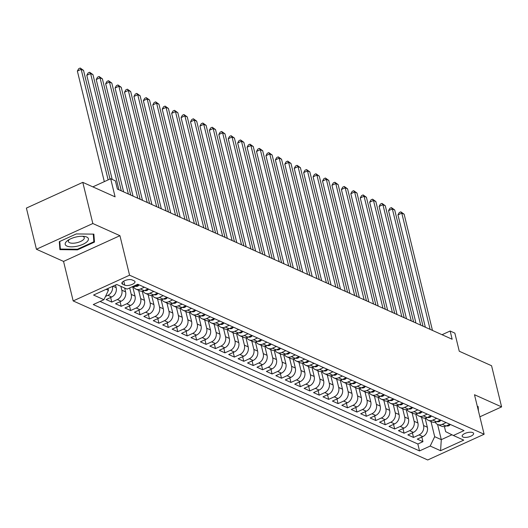 <?xml version="1.0" encoding="UTF-8"?>
<svg xmlns="http://www.w3.org/2000/svg" width="528" height="528" viewBox="0 0 528 528"><rect width="100%" height="100%" fill="white"/><g stroke="black" fill="none" stroke-linecap="round" stroke-linejoin="round"><path stroke-width="0.79" d="M472.771 432.604A5.881 2.264 166.3 0 0 466.066 433A5.881 2.264 166.3 0 0 462.185 436.22A5.881 2.264 166.3 0 0 463.016 437.052A5.881 2.264 166.3 0 0 469.715 436.649A5.881 2.264 166.3 0 0 473.603 433.435A5.881 2.264 166.3 0 0 472.771 432.604M73.174 300.927L427.726 459.974L484.123 434.247L129.571 275.2L73.174 300.927L63.545 261.413L119.935 235.686L92.829 223.522L36.432 249.249L63.545 261.413M36.432 249.249L26.4 208.085L82.79 182.358L115.091 196.845L110.675 178.735L92.849 186.872M479.873 416.803L501.6 406.89L491.568 365.732L459.268 351.239L454.852 333.128L450.14 331.016L442.035 334.712M92.829 223.522L82.79 182.358M115.533 285.014L116.167 287.641A7.346 6.072 114.2 0 1 111.679 297.007L106.115 299.548L111.771 302.082L110.649 297.475M124.661 288.031L125.598 291.872A7.346 6.072 -65.8 0 1 121.11 301.237L115.546 303.772L121.202 306.313L120.08 301.706M132.805 286.981L135.029 296.102A7.346 6.072 -65.8 0 1 130.535 305.468L124.978 308.002L130.634 310.543L129.512 305.936M142.237 291.212L144.461 300.326A7.346 6.072 -65.8 0 1 139.966 309.698L134.402 312.233L140.065 314.774L138.937 310.167M151.668 295.442L153.886 304.557A7.346 6.072 -65.8 0 1 149.398 313.929L143.834 316.463L149.49 319.004L148.368 314.398M161.093 299.673L163.317 308.788A7.346 6.072 -65.8 0 1 158.829 318.16L153.265 320.694L158.921 323.235L157.799 318.628M170.524 303.904L172.748 313.018A7.346 6.072 -65.8 0 1 168.254 322.384L162.69 324.925L168.353 327.459L167.231 322.852M179.956 308.134L182.18 317.249A7.346 6.072 -65.8 0 1 177.685 326.614L172.121 329.155L177.778 331.69L176.656 327.083M189.387 312.365L191.605 321.479A7.346 6.072 -65.8 0 1 187.117 330.845L181.553 333.386L187.209 335.92L186.087 331.313M198.812 316.589L201.036 325.71A7.346 6.072 -65.8 0 1 196.548 335.075L190.984 337.616L196.64 340.151L195.518 335.544M208.243 320.819L210.467 329.941A7.346 6.072 -65.8 0 1 205.973 339.306L200.409 341.847L206.072 344.381L204.943 339.775M217.675 325.05L219.892 334.171A7.346 6.072 -65.8 0 1 215.404 343.537L209.84 346.071L215.497 348.612L214.375 344.005M227.099 329.281L229.324 338.402A7.346 6.072 -65.8 0 1 224.836 347.767L219.272 350.302L224.928 352.843L223.806 348.236M236.531 333.511L238.755 342.626A7.346 6.072 -65.8 0 1 234.26 351.998L228.703 354.532L234.359 357.073L233.237 352.466M245.962 337.742L248.186 346.856A7.346 6.072 -65.8 0 1 243.692 356.228L238.128 358.763L243.784 361.304L242.662 356.697M255.394 341.972L257.611 351.087A7.346 6.072 -65.8 0 1 253.123 360.459L247.559 362.993L253.216 365.534L252.094 360.928M264.818 346.203L267.043 355.318A7.346 6.072 -65.8 0 1 262.555 364.683L256.991 367.224L262.647 369.765L261.525 365.158M274.25 350.434L276.474 359.548A7.346 6.072 -65.8 0 1 271.979 368.914L266.416 371.455L272.078 373.989L270.95 369.382M283.681 354.664L285.905 363.779A7.346 6.072 -65.8 0 1 281.411 373.144L275.847 375.685L281.503 378.22L280.381 373.613M293.106 358.895L295.33 368.009A7.346 6.072 -65.8 0 1 290.842 377.375L285.278 379.916L290.935 382.45L289.813 377.843M302.537 363.119L304.762 372.24A7.346 6.072 -65.8 0 1 300.267 381.605L294.71 384.146L300.366 386.681L299.244 382.074M311.969 367.349L314.193 376.471A7.346 6.072 -65.8 0 1 309.698 385.836L304.135 388.37L309.797 390.911L308.669 386.305M321.4 371.58L323.618 380.701A7.346 6.072 -65.8 0 1 319.13 390.067L313.566 392.601L319.222 395.142L318.1 390.535M330.825 375.811L333.049 384.932A7.346 6.072 -65.8 0 1 328.561 394.297L322.997 396.832L328.654 399.373L327.532 394.766M340.256 380.041L342.481 389.156A7.346 6.072 -65.8 0 1 337.986 398.528L332.422 401.062L338.085 403.603L336.963 398.996M349.688 384.272L351.912 393.386A7.346 6.072 -65.8 0 1 347.417 402.758L341.854 405.293L347.51 407.834L346.388 403.227M359.119 388.502L361.337 397.617A7.346 6.072 -65.8 0 1 356.849 406.982L351.285 409.523L356.941 412.064L355.819 407.458M368.544 392.733L370.768 401.848A7.346 6.072 -65.8 0 1 366.28 411.213L360.716 413.754L366.373 416.288L365.251 411.682M377.975 396.964L380.2 406.078A7.346 6.072 -65.8 0 1 375.705 415.444L370.141 417.985L375.804 420.519L374.675 415.912M387.407 401.194L389.624 410.309A7.346 6.072 -65.8 0 1 385.136 419.674L379.573 422.215L385.229 424.75L384.107 420.143M396.832 405.418L399.056 414.539A7.346 6.072 -65.8 0 1 394.568 423.905L389.004 426.446L394.66 428.98L393.538 424.373M406.263 409.649L408.487 418.77A7.346 6.072 -65.8 0 1 403.993 428.135L398.435 430.676L404.092 433.211L402.97 428.604M415.694 413.879L417.919 423.001A7.346 6.072 -65.8 0 1 413.424 432.366L407.86 434.9L413.516 437.441L412.394 432.835M110.675 178.735L115.388 180.853L117.394 189.083L452.146 339.247L450.14 331.016M122.668 284.236L124.74 285.166A5.696 2.198 166.3 0 0 131.234 284.783A5.696 2.198 166.3 0 0 134.996 281.662A5.696 2.198 166.3 0 0 134.191 280.856L132.112 279.926A5.696 2.198 166.3 0 0 125.624 280.315A5.696 2.198 166.3 0 0 121.856 283.43A5.696 2.198 166.3 0 0 122.668 284.236L122.206 282.341M444.404 426.518L445.665 431.673L453.367 435.481L464.033 430.61L137.768 284.255L127.103 289.126L116.728 284.473L93.562 295.04L103.937 299.693L93.265 304.557L419.529 450.919L430.201 446.048L434.689 436.682L441.289 439.646L451.948 434.782M453.367 435.481L463.736 440.134L440.57 450.701L430.201 446.048M421.549 417.239L423.575 425.535A7.346 6.072 114.2 0 1 419.08 434.9L413.516 437.441M425.126 418.11L427.343 427.231L423.575 425.535M412.124 413.008L414.143 421.304A7.346 6.072 114.2 0 1 409.655 430.676L404.092 433.211M402.692 408.778L404.712 417.074A7.346 6.072 114.2 0 1 400.224 426.446L394.66 428.98M393.261 404.547L395.287 412.843A7.346 6.072 114.2 0 1 390.793 422.215L385.229 424.75M383.83 400.316L385.856 408.619A7.346 6.072 114.2 0 1 381.368 417.985L375.804 420.519M374.405 396.086L376.424 404.389A7.346 6.072 114.2 0 1 371.936 413.754L366.373 416.288M364.973 391.855L367 400.158A7.346 6.072 114.2 0 1 362.505 409.523L356.941 412.064M355.542 387.625L357.568 395.927A7.346 6.072 114.2 0 1 353.074 405.293L347.51 407.834M346.117 383.394L348.137 391.697A7.346 6.072 114.2 0 1 343.649 401.062L338.085 403.603M336.686 379.163L338.705 387.466A7.346 6.072 114.2 0 1 334.217 396.832L328.654 399.373M327.254 374.933L329.281 383.236A7.346 6.072 114.2 0 1 324.786 392.601L319.222 395.142M317.823 370.709L319.849 379.005A7.346 6.072 114.2 0 1 315.355 388.377L309.797 390.911M308.398 366.478L310.418 374.774A7.346 6.072 114.2 0 1 305.93 384.146L300.366 386.681M298.967 362.248L300.986 370.544A7.346 6.072 114.2 0 1 296.498 379.916L290.935 382.45M289.535 358.017L291.562 366.32A7.346 6.072 114.2 0 1 287.067 375.685L281.503 378.22M280.104 353.786L282.13 362.089A7.346 6.072 114.2 0 1 277.642 371.455L272.078 373.989M270.679 349.556L272.699 357.859A7.346 6.072 114.2 0 1 268.211 367.224L262.647 369.765M261.248 345.325L263.274 353.628A7.346 6.072 114.2 0 1 258.779 362.993L253.216 365.534M251.816 341.095L253.843 349.397A7.346 6.072 114.2 0 1 249.348 358.763L243.784 361.304M242.392 336.864L244.411 345.167A7.346 6.072 114.2 0 1 239.923 354.532L234.359 357.073M232.96 332.633L234.98 340.936A7.346 6.072 114.2 0 1 230.492 350.302L224.928 352.843M223.529 328.409L225.555 336.706A7.346 6.072 114.2 0 1 221.06 346.071L215.497 348.612M214.097 324.179L216.124 332.475A7.346 6.072 114.2 0 1 211.629 341.847L206.072 344.381M204.673 319.948L206.692 328.244A7.346 6.072 114.2 0 1 202.204 337.616L196.64 340.151M195.241 315.718L197.267 324.02A7.346 6.072 114.2 0 1 192.773 333.386L187.209 335.92M185.81 311.487L187.836 319.79A7.346 6.072 114.2 0 1 183.341 329.155L177.778 331.69M176.378 307.256L178.405 315.559A7.346 6.072 114.2 0 1 173.917 324.925L168.353 327.459M166.954 303.026L168.973 311.329A7.346 6.072 114.2 0 1 164.485 320.694L158.921 323.235M157.522 298.795L159.548 307.098A7.346 6.072 114.2 0 1 155.054 316.463L149.49 319.004M148.091 294.565L150.117 302.867A7.346 6.072 114.2 0 1 145.622 312.233L140.065 314.774M138.666 290.334L140.686 298.637A7.346 6.072 114.2 0 1 136.198 308.002L130.634 310.543M129.683 287.945L131.254 294.406A7.346 6.072 114.2 0 1 126.766 303.772L121.202 306.313M120.892 286.334L121.829 290.176A7.346 6.072 114.2 0 1 117.335 299.548L111.771 302.082M112.49 286.4A7.346 6.072 114.2 0 1 107.91 295.317L105.508 296.406M100.076 301.455L417.846 444.002L422.948 441.672L421.826 437.065M427.343 427.231A7.346 6.072 -65.8 0 1 422.855 436.597L417.292 439.131L422.948 441.672M138.706 284.678L134.845 286.44A7.346 6.072 114.2 0 1 131.815 286.975M144.368 287.212L140.501 288.974A7.346 6.072 114.2 0 1 135.894 289.093A7.346 6.072 114.2 0 1 133.485 286.882M135.894 289.093L139.663 290.783A7.346 6.072 -65.8 0 0 144.276 290.671L148.137 288.908M153.793 291.443L149.932 293.205A7.346 6.072 114.2 0 1 145.319 293.324A7.346 6.072 114.2 0 1 142.916 291.113M145.319 293.324L149.094 295.013A7.346 6.072 -65.8 0 0 153.707 294.901L157.568 293.139M163.225 295.673L159.364 297.436A7.346 6.072 114.2 0 1 154.75 297.554A7.346 6.072 114.2 0 1 152.341 295.343M154.75 297.554L158.525 299.244A7.346 6.072 -65.8 0 0 163.132 299.125L166.993 297.37M172.656 299.904L168.795 301.666A7.346 6.072 114.2 0 1 164.182 301.785A7.346 6.072 114.2 0 1 161.773 299.574M164.182 301.785L167.95 303.475A7.346 6.072 -65.8 0 0 172.564 303.356L176.425 301.594M182.081 304.135L178.22 305.897A7.346 6.072 114.2 0 1 173.606 306.016A7.346 6.072 114.2 0 1 171.204 303.805M173.606 306.016L177.382 307.705A7.346 6.072 -65.8 0 0 181.995 307.586L185.856 305.824M191.512 308.365L187.651 310.127A7.346 6.072 114.2 0 1 183.038 310.246A7.346 6.072 114.2 0 1 180.629 308.035M183.038 310.246L186.813 311.936A7.346 6.072 -65.8 0 0 191.426 311.817L195.287 310.055M200.944 312.596L197.083 314.358A7.346 6.072 114.2 0 1 192.469 314.47A7.346 6.072 114.2 0 1 190.06 312.266M192.469 314.47L196.238 316.166A7.346 6.072 -65.8 0 0 200.851 316.048L204.712 314.285M210.375 316.826L206.507 318.589A7.346 6.072 114.2 0 1 201.901 318.701A7.346 6.072 114.2 0 1 199.492 316.496M201.901 318.701L205.669 320.397A7.346 6.072 -65.8 0 0 210.283 320.278L214.144 318.516M219.8 321.057L215.939 322.813A7.346 6.072 114.2 0 1 211.325 322.931A7.346 6.072 114.2 0 1 208.923 320.727M211.325 322.931L215.101 324.628A7.346 6.072 -65.8 0 0 219.714 324.509L223.575 322.747M229.231 325.281L225.37 327.043A7.346 6.072 114.2 0 1 220.757 327.162A7.346 6.072 114.2 0 1 218.348 324.958M220.757 327.162L224.532 328.858A7.346 6.072 -65.8 0 0 229.139 328.739L233.006 326.977M238.663 329.512L234.802 331.274A7.346 6.072 114.2 0 1 230.188 331.393A7.346 6.072 114.2 0 1 227.779 329.182M230.188 331.393L233.957 333.082A7.346 6.072 -65.8 0 0 238.57 332.97L242.431 331.208M248.087 333.742L244.226 335.504A7.346 6.072 114.2 0 1 239.62 335.623A7.346 6.072 114.2 0 1 237.211 333.412M239.62 335.623L243.388 337.313A7.346 6.072 -65.8 0 0 248.002 337.201L251.863 335.438M257.519 337.973L253.658 339.735A7.346 6.072 114.2 0 1 249.044 339.854A7.346 6.072 114.2 0 1 246.635 337.643M249.044 339.854L252.82 341.543A7.346 6.072 -65.8 0 0 257.433 341.425L261.294 339.669M266.95 342.203L263.089 343.966A7.346 6.072 114.2 0 1 258.476 344.084A7.346 6.072 114.2 0 1 256.067 341.873M258.476 344.084L262.244 345.774A7.346 6.072 -65.8 0 0 266.858 345.655L270.719 343.893M276.382 346.434L272.521 348.196A7.346 6.072 114.2 0 1 267.907 348.315A7.346 6.072 114.2 0 1 265.498 346.104M267.907 348.315L271.676 350.005A7.346 6.072 -65.8 0 0 276.289 349.886L280.15 348.124M285.806 350.665L281.945 352.427A7.346 6.072 114.2 0 1 277.332 352.546A7.346 6.072 114.2 0 1 274.93 350.335M277.332 352.546L281.107 354.235A7.346 6.072 -65.8 0 0 285.721 354.116L289.582 352.354M295.238 354.895L291.377 356.657A7.346 6.072 114.2 0 1 286.763 356.77A7.346 6.072 114.2 0 1 284.354 354.565M286.763 356.77L290.539 358.466A7.346 6.072 -65.8 0 0 295.145 358.347L299.013 356.585M304.669 359.126L300.808 360.888A7.346 6.072 114.2 0 1 296.195 361A7.346 6.072 114.2 0 1 293.786 358.796M296.195 361L299.963 362.696A7.346 6.072 -65.8 0 0 304.577 362.578L308.438 360.815M314.101 363.356L310.233 365.119A7.346 6.072 114.2 0 1 305.626 365.231A7.346 6.072 114.2 0 1 303.217 363.026M305.626 365.231L309.395 366.927A7.346 6.072 -65.8 0 0 314.008 366.808L317.869 365.046M323.525 367.587L319.664 369.343A7.346 6.072 114.2 0 1 315.051 369.461A7.346 6.072 114.2 0 1 312.649 367.257M315.051 369.461L318.826 371.158A7.346 6.072 -65.8 0 0 323.44 371.039L327.301 369.277M332.957 371.811L329.096 373.573A7.346 6.072 114.2 0 1 324.482 373.692A7.346 6.072 114.2 0 1 322.073 371.481M324.482 373.692L328.258 375.382A7.346 6.072 -65.8 0 0 332.864 375.269L336.725 373.507M342.388 376.042L338.527 377.804A7.346 6.072 114.2 0 1 333.914 377.923A7.346 6.072 114.2 0 1 331.505 375.712M333.914 377.923L337.682 379.612A7.346 6.072 -65.8 0 0 342.296 379.5L346.157 377.738M351.813 380.272L347.952 382.034A7.346 6.072 114.2 0 1 343.339 382.153A7.346 6.072 114.2 0 1 340.936 379.942M343.339 382.153L347.114 383.843A7.346 6.072 -65.8 0 0 351.727 383.731L355.588 381.968M361.244 384.503L357.383 386.265A7.346 6.072 114.2 0 1 352.77 386.384A7.346 6.072 114.2 0 1 350.361 384.173M352.77 386.384L356.545 388.073A7.346 6.072 -65.8 0 0 361.159 387.955L365.02 386.192M370.676 388.733L366.815 390.496A7.346 6.072 114.2 0 1 362.201 390.614A7.346 6.072 114.2 0 1 359.792 388.403M362.201 390.614L365.97 392.304A7.346 6.072 -65.8 0 0 370.583 392.185L374.444 390.423M380.107 392.964L376.246 394.726A7.346 6.072 114.2 0 1 371.633 394.845A7.346 6.072 114.2 0 1 369.224 392.634M371.633 394.845L375.401 396.535A7.346 6.072 -65.8 0 0 380.015 396.416L383.876 394.654M389.532 397.195L385.671 398.957A7.346 6.072 114.2 0 1 381.058 399.076A7.346 6.072 114.2 0 1 378.655 396.865M381.058 399.076L384.833 400.765A7.346 6.072 -65.8 0 0 389.446 400.646L393.307 398.884M398.963 401.425L395.102 403.187A7.346 6.072 114.2 0 1 390.489 403.3A7.346 6.072 114.2 0 1 388.08 401.095M390.489 403.3L394.264 404.996A7.346 6.072 -65.8 0 0 398.871 404.877L402.739 403.115M408.395 405.656L404.534 407.418A7.346 6.072 114.2 0 1 399.92 407.53A7.346 6.072 114.2 0 1 397.511 405.326M399.92 407.53L403.689 409.226A7.346 6.072 -65.8 0 0 408.302 409.108L412.163 407.345M417.826 409.886L413.959 411.642A7.346 6.072 114.2 0 1 409.352 411.761A7.346 6.072 114.2 0 1 406.943 409.556M409.352 411.761L413.12 413.457A7.346 6.072 -65.8 0 0 417.734 413.338L421.595 411.576M427.251 414.11L423.39 415.873A7.346 6.072 114.2 0 1 418.777 415.991A7.346 6.072 114.2 0 1 416.374 413.787M418.777 415.991L422.552 417.681A7.346 6.072 -65.8 0 0 427.165 417.569L431.026 415.807M436.682 418.341L432.821 420.103A7.346 6.072 114.2 0 1 428.208 420.222A7.346 6.072 114.2 0 1 425.799 418.011M428.208 420.222L431.977 421.912A7.346 6.072 -65.8 0 0 436.59 421.799L440.451 420.037M446.114 422.572L442.253 424.334A7.346 6.072 114.2 0 1 437.639 424.453A7.346 6.072 114.2 0 1 435.23 422.242M437.639 424.453L441.408 426.142A7.346 6.072 -65.8 0 0 446.021 426.03L449.882 424.268M106.141 289.298L108.425 290.327L103.937 299.693M107.976 288.466L108.425 290.327M119.935 235.686L129.571 275.2M501.6 406.89L474.487 394.733L484.123 434.247M437.58 424.426L441.289 439.646L440.57 450.701M430.98 421.463L434.689 436.682M417.846 444.002L419.529 450.919M59.908 249.632L77.497 249.843L94.479 242.095L93.872 234.135L76.283 233.93L59.301 241.679L59.908 249.632M478.48 411.094L478.13 406.507L477.358 406.501M93.608 238.498L94.479 242.095M77.359 249.262L77.497 249.843M108.128 179.896L81.173 69.326L83.53 70.389L110.015 179.038M104.32 181.639L77.365 71.069L81.173 69.326L80.216 68.026L83.53 70.389M77.365 71.069L78.692 68.726L80.216 68.026M86.717 237.039A11.939 4.6 166.3 0 0 84.025 236.366A11.939 4.6 166.3 0 0 68.013 240.273A11.939 4.6 166.3 0 0 66.904 246.074A11.939 4.6 166.3 0 0 82.936 244.306A11.939 4.6 166.3 0 0 86.717 237.039M69.392 239.441A8.171 3.148 166.3 0 0 68.396 241.54A8.171 3.148 166.3 0 0 69.551 242.702A8.171 3.148 166.3 0 0 78.87 242.147A8.171 3.148 166.3 0 0 84.275 237.673A8.171 3.148 166.3 0 0 83.114 236.511A8.171 3.148 166.3 0 0 82.421 236.267M93.271 234.128L93.852 241.758L77.398 249.262L60.357 249.064L59.776 241.461M59.638 246.127L60.357 249.064M477.523 406.501L477.602 407.497M139.234 284.915L137.854 286.097A4.864 4.026 114.2 0 1 135.214 286.268M118.932 189.776L90.605 73.557L92.961 74.62L121.288 190.832M112.174 179.408L86.79 75.299L90.605 73.557L89.648 72.257L92.961 74.62M86.79 75.299L88.123 72.95L89.648 72.257M148.665 289.139L147.286 290.327A4.864 4.026 114.2 0 1 144.646 290.499M128.363 194L100.03 77.788L102.392 78.844L130.72 195.063M123.611 191.869L96.221 79.53L100.03 77.788L99.073 76.487L102.392 78.844M96.221 79.53L97.548 77.18L99.073 76.487M158.09 293.37L156.717 294.558A4.864 4.026 114.2 0 1 154.077 294.73M137.795 198.231L109.461 82.018L111.817 83.074L140.151 199.294M133.036 196.099L105.653 83.761L109.461 82.018L108.504 80.718L111.817 83.074M105.653 83.761L106.979 81.411L108.504 80.718M167.521 297.601L166.148 298.789A4.864 4.026 114.2 0 1 163.502 298.96M147.22 202.462L118.892 86.249L121.249 87.305L149.582 203.518M142.468 200.33L115.084 87.985L118.892 86.249L117.935 84.949L121.249 87.305M115.084 87.985L116.411 85.642L117.935 84.949M176.953 301.831L175.573 303.019A4.864 4.026 114.2 0 1 172.933 303.191M156.651 206.692L128.324 90.479L130.68 91.535L159.007 207.748M151.899 204.56L124.509 92.215L128.324 90.479L127.367 89.179L130.68 91.535M124.509 92.215L125.842 89.872L127.367 89.179M186.384 306.062L185.005 307.243A4.864 4.026 114.2 0 1 182.365 307.421M166.082 210.923L137.749 94.71L140.111 95.766L168.439 211.979M161.324 208.791L133.94 96.446L137.749 94.71L136.792 93.41L140.111 95.766M133.94 96.446L135.267 94.103L136.792 93.41M195.809 310.292L194.436 311.474A4.864 4.026 114.2 0 1 191.789 311.652M175.507 215.153L147.18 98.941L149.536 99.997L177.87 216.209M170.755 213.022L143.372 100.676L147.18 98.941L146.223 97.64L149.536 99.997M143.372 100.676L144.698 98.333L146.223 97.64M205.24 314.523L203.867 315.704A4.864 4.026 114.2 0 1 201.221 315.883M184.939 219.384L156.611 103.171L158.968 104.227L187.295 220.44M180.187 217.252L152.797 104.907L156.611 103.171L155.654 101.864L158.968 104.227M152.797 104.907L154.13 102.564L155.654 101.864M214.672 318.754L213.292 319.935A4.864 4.026 114.2 0 1 210.652 320.107M194.37 223.615L166.043 107.402L168.399 108.458L196.726 224.671M189.618 221.483L162.228 109.138L166.043 107.402L165.079 106.095L168.399 108.458M162.228 109.138L163.561 106.795L165.079 106.095M224.096 322.984L222.724 324.166A4.864 4.026 114.2 0 1 220.084 324.337M203.801 227.845L175.468 111.626L177.824 112.688L206.158 228.901M199.043 225.713L171.659 113.368L175.468 111.626L174.511 110.326L177.824 112.688M171.659 113.368L172.986 111.025L174.511 110.326M233.528 327.215L232.155 328.396A4.864 4.026 114.2 0 1 229.508 328.568M213.226 232.076L184.899 115.856L187.255 116.919L215.589 233.132M208.474 229.937L181.091 117.599L184.899 115.856L183.942 114.556L187.255 116.919M181.091 117.599L182.417 115.256L183.942 114.556M242.959 331.439L241.58 332.627A4.864 4.026 114.2 0 1 238.94 332.798M222.658 236.3L194.33 120.087L196.687 121.15L225.014 237.362M217.906 234.168L190.516 121.829L194.33 120.087L193.373 118.787L196.687 121.15M190.516 121.829L191.849 119.48L193.373 118.787M252.391 335.669L251.011 336.857A4.864 4.026 114.2 0 1 248.371 337.029M232.089 240.53L203.755 124.318L206.118 125.374L234.445 241.593M227.337 238.399L199.947 126.06L203.755 124.318L202.798 123.017L206.118 125.374M199.947 126.06L201.274 123.71L202.798 123.017M261.815 339.9L260.443 341.088A4.864 4.026 114.2 0 1 257.803 341.26M241.52 244.761L213.187 128.548L215.543 129.604L243.877 245.817M236.762 242.629L209.378 130.284L213.187 128.548L212.23 127.248L215.543 129.604M209.378 130.284L210.705 127.941L212.23 127.248M271.247 344.131L269.874 345.319A4.864 4.026 114.2 0 1 267.227 345.49M250.945 248.992L222.618 132.779L224.974 133.835L253.301 250.048M246.193 246.86L218.81 134.515L222.618 132.779L221.661 131.479L224.974 133.835M218.81 134.515L220.136 132.172L221.661 131.479M280.678 348.361L279.299 349.549A4.864 4.026 114.2 0 1 276.659 349.721M260.377 253.222L232.049 137.009L234.406 138.065L262.733 254.278M255.625 251.09L228.235 138.745L232.049 137.009L231.086 135.709L234.406 138.065M228.235 138.745L229.568 136.402L231.086 135.709M290.11 352.592L288.73 353.773A4.864 4.026 114.2 0 1 286.09 353.951M269.808 257.453L241.474 141.24L243.837 142.296L272.164 258.509M265.049 255.321L237.666 142.976L241.474 141.24L240.517 139.94L243.837 142.296M237.666 142.976L238.993 140.633L240.517 139.94M299.534 356.822L298.162 358.004A4.864 4.026 114.2 0 1 295.515 358.182M279.233 261.683L250.906 145.471L253.262 146.527L281.596 262.739M274.481 259.552L247.097 147.206L250.906 145.471L249.949 144.164L253.262 146.527M247.097 147.206L248.424 144.863L249.949 144.164M308.966 361.053L307.593 362.234A4.864 4.026 114.2 0 1 304.946 362.406M288.664 265.914L260.337 149.701L262.693 150.757L291.02 266.97M283.912 263.782L256.522 151.437L260.337 149.701L259.38 148.394L262.693 150.757M256.522 151.437L257.855 149.094L259.38 148.394M318.397 365.284L317.018 366.465A4.864 4.026 114.2 0 1 314.378 366.637M298.096 270.145L269.762 153.932L272.125 154.988L300.452 271.201M293.344 268.013L265.954 155.668L269.762 153.932L268.805 152.625L272.125 154.988M265.954 155.668L267.28 153.325L268.805 152.625M327.822 369.514L326.449 370.696A4.864 4.026 114.2 0 1 323.809 370.867M307.527 274.375L279.193 158.156L281.549 159.218L309.883 275.431M302.768 272.237L275.385 159.898L279.193 158.156L278.236 156.856L281.549 159.218M275.385 159.898L276.712 157.555L278.236 156.856M337.253 373.745L335.881 374.926A4.864 4.026 114.2 0 1 333.234 375.098M316.952 278.599L288.625 162.386L290.981 163.449L319.315 279.662M312.2 276.467L284.816 164.129L288.625 162.386L287.668 161.086L290.981 163.449M284.816 164.129L286.143 161.779L287.668 161.086M346.685 377.969L345.305 379.157A4.864 4.026 114.2 0 1 342.665 379.328M326.383 282.83L298.056 166.617L300.412 167.673L328.739 283.892M321.631 280.698L294.241 168.359L298.056 166.617L297.099 165.317L300.412 167.673M294.241 168.359L295.574 166.01L297.099 165.317M356.116 382.199L354.737 383.387A4.864 4.026 114.2 0 1 352.097 383.559M335.815 287.06L307.481 170.848L309.844 171.904L338.171 288.123M331.056 284.929L303.673 172.59L307.481 170.848L306.524 169.547L309.844 171.904M303.673 172.59L304.999 170.24L306.524 169.547M365.541 386.43L364.168 387.618A4.864 4.026 114.2 0 1 361.522 387.79M345.246 291.291L316.912 175.078L319.268 176.134L347.602 292.347M340.487 289.159L313.104 176.814L316.912 175.078L315.955 173.778L319.268 176.134M313.104 176.814L314.431 174.471L315.955 173.778M374.972 390.661L373.6 391.849A4.864 4.026 114.2 0 1 370.953 392.02M354.671 295.522L326.344 179.309L328.7 180.365L357.027 296.578M349.919 293.39L322.535 181.045L326.344 179.309L325.387 178.009L328.7 180.365M322.535 181.045L323.862 178.702L325.387 178.009M384.404 394.891L383.024 396.073A4.864 4.026 114.2 0 1 380.384 396.251M364.102 299.752L335.775 183.539L338.131 184.595L366.458 300.808M359.35 297.62L331.96 185.275L335.775 183.539L334.811 182.239L338.131 184.595M331.96 185.275L333.293 182.932L334.811 182.239M393.829 399.122L392.456 400.303A4.864 4.026 114.2 0 1 389.816 400.481M373.534 303.983L345.2 187.77L347.556 188.826L375.89 305.039M368.775 301.851L341.392 189.506L345.2 187.77L344.243 186.47L347.556 188.826M341.392 189.506L342.718 187.163L344.243 186.47M403.26 403.352L401.887 404.534A4.864 4.026 114.2 0 1 399.241 404.712M382.958 308.213L354.631 192.001L356.987 193.057L385.321 309.269M378.206 306.082L350.823 193.736L354.631 192.001L353.674 190.694L356.987 193.057M350.823 193.736L352.15 191.393L353.674 190.694M412.691 407.583L411.312 408.764A4.864 4.026 114.2 0 1 408.672 408.936M392.39 312.444L364.063 196.231L366.419 197.287L394.746 313.5M387.638 310.312L360.248 197.967L364.063 196.231L363.106 194.924L366.419 197.287M360.248 197.967L361.581 195.624L363.106 194.924M422.123 411.814L420.743 412.995A4.864 4.026 114.2 0 1 418.103 413.167M401.821 316.675L373.487 200.455L375.85 201.518L404.177 317.731M397.069 314.543L369.679 202.198L373.487 200.455L372.53 199.155L375.85 201.518M369.679 202.198L371.006 199.855L372.53 199.155M431.548 416.044L430.175 417.226A4.864 4.026 114.2 0 1 427.535 417.397M411.253 320.905L382.919 204.686L385.275 205.748L413.609 321.961M406.494 318.767L379.111 206.428L382.919 204.686L381.962 203.386L385.275 205.748M379.111 206.428L380.437 204.079L381.962 203.386M440.979 420.268L439.606 421.456A4.864 4.026 114.2 0 1 436.96 421.628M420.677 325.129L392.35 208.916L394.706 209.979L423.034 326.192M415.925 322.997L388.542 210.659L392.35 208.916L391.393 207.616L394.706 209.979M388.542 210.659L389.869 208.309L391.393 207.616M450.41 424.499L449.031 425.687A4.864 4.026 114.2 0 1 446.391 425.858M430.109 329.36L401.782 213.147L404.138 214.203L432.465 330.422M425.357 327.228L397.967 214.889L401.782 213.147L400.825 211.847L404.138 214.203M397.967 214.889L399.3 212.54L400.825 211.847M417.919 423.001L414.143 421.304M408.487 418.77L404.712 417.074M399.056 414.539L395.287 412.843M389.624 410.309L385.856 408.619M380.2 406.078L376.424 404.389M370.768 401.848L367 400.158M361.337 397.617L357.568 395.927M351.912 393.386L348.137 391.697M342.481 389.156L338.705 387.466M333.049 384.932L329.281 383.236M323.618 380.701L319.849 379.005M314.193 376.471L310.418 374.774M304.762 372.24L300.986 370.544M295.33 368.009L291.562 366.32M285.905 363.779L282.13 362.089M276.474 359.548L272.699 357.859M267.043 355.318L263.274 353.628M257.611 351.087L253.843 349.397M248.186 346.856L244.411 345.167M238.755 342.626L234.98 340.936M229.324 338.402L225.555 336.706M219.892 334.171L216.124 332.475M210.467 329.941L206.692 328.244M201.036 325.71L197.267 324.02M191.605 321.479L187.836 319.79M182.18 317.249L178.405 315.559M172.748 313.018L168.973 311.329M163.317 308.788L159.548 307.098M153.886 304.557L150.117 302.867M144.461 300.326L140.686 298.637M135.029 296.102L131.254 294.406M125.598 291.872L121.829 290.176M116.167 287.641L112.952 286.196M111.679 297.007L107.91 295.317M422.855 436.597L419.08 434.9M413.424 432.366L409.655 430.676M403.993 428.135L400.224 426.446M394.568 423.905L390.793 422.215M385.136 419.674L381.368 417.985M375.705 415.444L371.936 413.754M366.28 411.213L362.505 409.523M356.849 406.982L353.074 405.293M347.417 402.758L343.649 401.062M337.986 398.528L334.217 396.832M328.561 394.297L324.786 392.601M319.13 390.067L315.355 388.377M309.698 385.836L305.93 384.146M300.267 381.605L296.498 379.916M290.842 377.375L287.067 375.685M281.411 373.144L277.642 371.455M271.979 368.914L268.211 367.224M262.555 364.683L258.779 362.993M253.123 360.459L249.348 358.763M243.692 356.228L239.923 354.532M234.26 351.998L230.492 350.302M224.836 347.767L221.06 346.071M215.404 343.537L211.629 341.847M205.973 339.306L202.204 337.616M196.548 335.075L192.773 333.386M187.117 330.845L183.341 329.155M177.685 326.614L173.917 324.925M168.254 322.384L164.485 320.694M158.829 318.16L155.054 316.463M149.398 313.929L145.622 312.233M139.966 309.698L136.198 308.002M130.535 305.468L126.766 303.772M121.11 301.237L117.335 299.548M134.845 286.44L133.907 286.018M144.276 290.671L140.501 288.974M153.707 294.901L149.932 293.205M163.132 299.125L159.364 297.436M172.564 303.356L168.795 301.666M181.995 307.586L178.22 305.897M191.426 311.817L187.651 310.127M200.851 316.048L197.083 314.358M210.283 320.278L206.507 318.589M219.714 324.509L215.939 322.813M229.139 328.739L225.37 327.043M238.57 332.97L234.802 331.274M248.002 337.201L244.226 335.504M257.433 341.425L253.658 339.735M266.858 345.655L263.089 343.966M276.289 349.886L272.521 348.196M285.721 354.116L281.945 352.427M295.145 358.347L291.377 356.657M304.577 362.578L300.808 360.888M314.008 366.808L310.233 365.119M323.44 371.039L319.664 369.343M332.864 375.269L329.096 373.573M342.296 379.5L338.527 377.804M351.727 383.731L347.952 382.034M361.159 387.955L357.383 386.265M370.583 392.185L366.815 390.496M380.015 396.416L376.246 394.726M389.446 400.646L385.671 398.957M398.871 404.877L395.102 403.187M408.302 409.108L404.534 407.418M417.734 413.338L413.959 411.642M427.165 417.569L423.39 415.873M436.59 421.799L432.821 420.103M446.021 426.03L442.253 424.334M123.757 281.127L124.74 285.166M137.914 286.051L136.792 285.549M147.338 290.281L146.223 289.78M156.77 294.512L155.654 294.01M166.201 298.742L165.079 298.241M175.626 302.973L174.511 302.471M185.057 307.204L183.942 306.702M194.489 311.434L193.367 310.933M203.92 315.665L202.798 315.163M213.345 319.889L212.23 319.387M222.776 324.119L221.661 323.618M232.208 328.35L231.086 327.848M241.633 332.581L240.517 332.079M251.064 336.811L249.949 336.31M260.495 341.042L259.373 340.54M269.927 345.272L268.805 344.771M279.352 349.503L278.236 349.001M288.783 353.734L287.668 353.232M298.214 357.964L297.092 357.463M307.646 362.188L306.524 361.687M317.071 366.419L315.955 365.917M326.502 370.649L325.387 370.148M335.933 374.88L334.811 374.378M345.358 379.111L344.243 378.609M354.79 383.341L353.674 382.84M364.221 387.572L363.099 387.07M373.652 391.802L372.53 391.301M383.077 396.033L381.962 395.531M392.509 400.264L391.393 399.762M401.94 404.494L400.818 403.993M411.365 408.718L410.249 408.217M420.796 412.949L419.681 412.447M430.228 417.179L429.106 416.678M439.659 421.41L438.537 420.908M449.084 425.641L447.968 425.139"/></g></svg>

